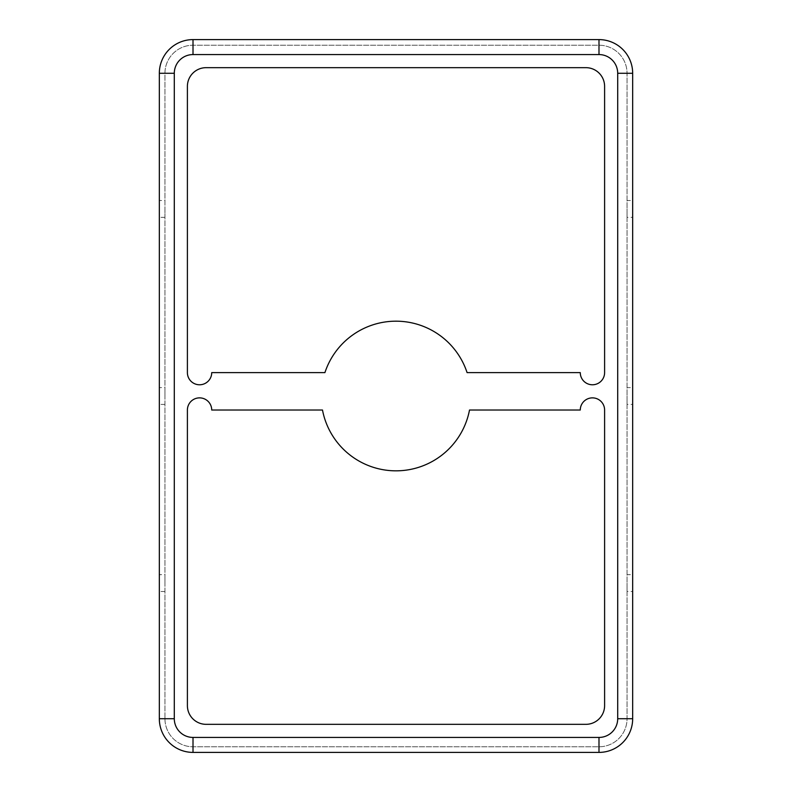 <?xml version="1.0" encoding="UTF-8"?>
<svg xmlns="http://www.w3.org/2000/svg" width="792" height="792" viewBox="0 0 792 792"><rect width="100%" height="100%" fill="white"/><g stroke="black" fill="none" stroke-linecap="round" stroke-linejoin="round"><path stroke-width="0.59" stroke-dasharray="3.96 2.97" d="M322.493 410.028A74.834 74.834 0 0 0 469.507 410.028L580.279 410.028A12.157 12.157 0 0 1 592.446 397.871A12.157 12.157 0 0 1 604.603 410.028L604.603 705.632A18.711 18.711 0 0 1 585.892 724.333L206.108 724.333A18.711 18.711 0 0 1 187.397 705.632L187.397 410.028A12.157 12.157 0 0 1 199.554 397.871A12.157 12.157 0 0 1 211.721 410.028L322.493 410.028M604.603 372.616A12.157 12.157 0 0 1 592.446 384.773A12.157 12.157 0 0 1 580.279 372.616L467.082 372.616A74.834 74.834 0 0 0 324.918 372.616L211.721 372.616A12.157 12.157 0 0 1 199.554 384.773A12.157 12.157 0 0 1 187.397 372.616L187.397 86.368A18.711 18.711 0 0 1 206.108 67.666L585.892 67.666A18.711 18.711 0 0 1 604.603 86.368L604.603 372.616M164.944 208.91L164.944 217.335L164.944 208.91M164.944 217.335L159.331 217.335L159.331 200.495L164.944 200.495M627.056 217.335L627.056 208.91L627.056 217.335L632.669 217.335L632.669 200.495L627.056 200.495L627.056 208.91L627.056 200.495M164.944 396L164.944 387.585L164.944 396M164.944 404.415L159.331 404.415L159.331 387.585L164.944 387.585M627.056 404.415L627.056 396L627.056 404.415L632.669 404.415L632.669 387.585L627.056 387.585L627.056 396L627.056 387.585M164.944 583.09L164.944 574.665L164.944 583.09M164.944 591.505L159.331 591.505L159.331 574.665L164.944 574.665M627.056 591.505L627.056 583.09L627.056 591.505L632.669 591.505L632.669 574.665L627.056 574.665L627.056 583.09L627.056 574.665M159.331 718.72A33.68 33.68 0 0 0 193.01 752.4L598.99 752.4A33.68 33.68 0 0 0 632.669 718.72L632.669 73.28A33.68 33.68 0 0 0 598.99 39.6L193.01 39.6A33.68 33.68 0 0 0 159.331 73.28L159.331 718.72M164.944 718.72A28.067 28.067 0 0 0 193.01 746.787L598.99 746.787A28.067 28.067 0 0 0 627.056 718.72L627.056 73.28A28.067 28.067 0 0 0 598.99 45.213L193.01 45.213A28.067 28.067 0 0 0 164.944 73.28L164.944 718.72A28.067 28.067 0 0 0 193.01 746.787L598.99 746.787A28.067 28.067 0 0 0 627.056 718.72L627.056 73.28A28.067 28.067 0 0 0 598.99 45.213L193.01 45.213A28.067 28.067 0 0 0 164.944 73.28L164.944 718.72A28.067 28.067 0 0 0 193.01 746.787L598.99 746.787A28.067 28.067 0 0 0 627.056 718.72L627.056 73.28A28.067 28.067 0 0 0 598.99 45.213L193.01 45.213A28.067 28.067 0 0 0 164.944 73.28L164.944 718.72L174.299 718.72A18.711 18.711 0 0 0 193.01 737.431L598.99 737.431L598.99 746.787M598.99 737.431A18.711 18.711 0 0 0 617.701 718.72L627.056 718.72M193.01 737.431L193.01 746.787M617.701 718.72L617.701 73.28A18.711 18.711 0 0 0 598.99 54.569L193.01 54.569A18.711 18.711 0 0 0 174.299 73.28L174.299 718.72M174.299 73.28L164.944 73.28M193.01 54.569L193.01 45.213M598.99 54.569L598.99 45.213M617.701 73.28L627.056 73.28"/><path stroke-width="1.19" d="M396 470.834A74.834 74.834 0 0 1 322.493 410.028L211.721 410.028A12.157 12.157 0 0 0 199.554 397.871A12.157 12.157 0 0 0 187.397 410.028L187.397 705.632A18.711 18.711 0 0 0 206.108 724.333L585.892 724.333A18.711 18.711 0 0 0 604.603 705.632L604.603 410.028A12.157 12.157 0 0 0 592.446 397.871A12.157 12.157 0 0 0 580.279 410.028L469.507 410.028A74.834 74.834 0 0 1 396 470.834M592.446 384.773A12.157 12.157 0 0 0 604.603 372.616L604.603 86.368A18.711 18.711 0 0 0 585.892 67.666L206.108 67.666A18.711 18.711 0 0 0 187.397 86.368L187.397 372.616A12.157 12.157 0 0 0 199.554 384.773A12.157 12.157 0 0 0 211.721 372.616L324.918 372.616A74.834 74.834 0 0 1 467.082 372.616L580.279 372.616A12.157 12.157 0 0 0 592.446 384.773M159.331 200.495L159.331 217.335M632.669 200.495L632.669 217.335M159.331 387.585L159.331 404.415M632.669 387.585L632.669 404.415M159.331 574.665L159.331 591.505M632.669 574.665L632.669 591.505M598.99 752.4A33.68 33.68 0 0 0 632.669 718.72L632.669 73.28A33.68 33.68 0 0 0 598.99 39.6L193.01 39.6A33.68 33.68 0 0 0 159.331 73.28L159.331 718.72A33.68 33.68 0 0 0 193.01 752.4L598.99 752.4A33.68 33.68 0 0 0 632.669 718.72L632.669 73.28A33.68 33.68 0 0 0 598.99 39.6L193.01 39.6A33.68 33.68 0 0 0 159.331 73.28L159.331 718.72A33.68 33.68 0 0 0 193.01 752.4L598.99 752.4L598.99 737.431A18.711 18.711 0 0 0 617.701 718.72L617.701 73.28A18.711 18.711 0 0 0 598.99 54.569L193.01 54.569A18.711 18.711 0 0 0 174.299 73.28L174.299 718.72A18.711 18.711 0 0 0 193.01 737.431L598.99 737.431M617.701 718.72L632.669 718.72M193.01 737.431L193.01 752.4M174.299 718.72L159.331 718.72M174.299 73.28L159.331 73.28M193.01 54.569L193.01 39.6M598.99 54.569L598.99 39.6M617.701 73.28L632.669 73.28"/></g></svg>
